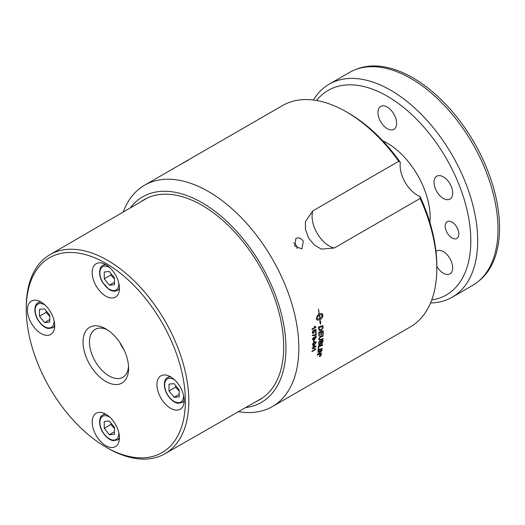 <?xml version="1.0" encoding="UTF-8"?>
<svg xmlns="http://www.w3.org/2000/svg" width="525" height="525" viewBox="0 0 525 525"><rect width="100%" height="100%" fill="white"/><g stroke="black" fill="none" stroke-linecap="round" stroke-linejoin="round"><path stroke-width="0.79" d="M314.081 340.279A127.732 73.749 60 0 1 314.055 341.841L313.648 342.077M313.648 342.136A127.805 73.789 -120 0 0 313.674 340.515L314.134 340.246A127.805 73.789 60 0 1 314.114 341.873L313.648 342.136M315.879 337.299L314.967 336.932L314.173 338.271L315.072 338.658L315.938 337.326L315.683 336.853M315.938 337.326L315.026 336.965L314.226 338.303L315.072 338.658M314.108 339.078L313.819 338.402L315.026 336.4L315.952 336.256L316.26 337.011L314.449 339.55L312.802 339.977M313.353 337.457L313.051 339.452M315.965 336.269L316.319 337.043L314.501 339.583L312.828 339.997L312.48 339.189L313.399 337.424L313.025 339.439M312.808 338.953L314.134 339.098M315.906 329.346A127.732 73.749 60 0 1 316.037 331.531L315.65 331.813A127.805 73.789 -120 0 0 315.545 330.028L314.468 330.337L314.757 331.052L313.615 333.145L312.651 333.277M316.037 331.531L315.643 331.754M314.337 331.137L313.917 330.533L314.337 331.137M313.149 330.396L312.565 332.168L312.874 332.706M314.468 330.337L314.81 331.078L313.668 333.172L312.762 333.329L312.244 332.417L313.195 330.363L312.848 332.699M315.545 330.028L314.521 330.363M312.565 332.168L313.596 332.614L314.39 331.163L313.996 330.008L315.958 329.332A127.805 73.789 60 0 1 316.089 331.557M314.39 331.163L313.976 330.56M321.457 352.984L321.412 353.535A3101.444 1693.748 -160.7 0 1 317.29 355.103A127.805 73.789 -120 0 0 317.395 354.513A853.985 718.003 -17.1 0 0 320.06 351.999L321.372 350.798L320.25 351.199A3097.887 1644.891 -162.6 0 1 317.783 352.117M321.359 353.489A3103.131 1694.93 -160.7 0 1 317.303 355.038M321.95 350.083L321.864 350.654A791.228 667.104 161.2 0 1 320.132 352.314L317.96 354.283L319.102 353.883A3087.853 1679.58 19.1 0 0 321.523 352.964A127.805 73.789 60 0 1 321.412 353.535M321.372 350.798L320.309 351.238A3096.194 1643.742 -162.6 0 1 317.776 352.183A127.805 73.789 -120 0 0 317.861 351.592A3058.191 1614.729 17.3 0 0 322.015 350.057A127.805 73.789 60 0 1 321.917 350.693A790.913 666.881 161.1 0 1 320.184 352.36L318.012 354.322M322.619 344.735L322.567 345.299A3057.023 1542.174 -165.3 0 1 318.839 346.638A127.732 73.749 60 0 1 318.59 349.027L318.111 349.197M318.163 349.237A127.805 73.789 -120 0 0 318.472 346.218A3058.191 1532.094 14.3 0 0 322.678 344.715A127.805 73.789 60 0 1 322.619 345.338A3055.356 1541.085 -165.3 0 1 318.898 346.671A127.805 73.789 60 0 1 318.642 349.066L318.163 349.237M323.039 338.592L323.013 339.189A3052.862 1444.912 -168.4 0 1 320.519 340.049L319.2 340.148M323.118 335.449L323.111 336.059A3071.25 1403.397 -169.9 0 1 320.48 336.952L319.213 338.697L319.567 339.511L320.749 339.38A3049.791 1432.915 11.3 0 0 323.092 338.572A127.805 73.789 60 0 1 323.065 339.222A3051.195 1443.875 -168.4 0 1 320.572 340.088L319.226 340.167L318.787 339.038L320.06 336.532L320.834 336.223A3079.086 1397.058 9.8 0 0 323.17 335.436A127.805 73.789 60 0 1 323.164 336.092A3069.577 1402.387 -169.9 0 1 320.532 336.984L319.266 338.73L319.567 339.511M319.909 318.504L322.698 315.092L322.12 314.646L319.449 315.158A127.805 73.789 60 0 1 319.909 318.504L319.856 318.478A127.732 73.749 60 0 0 319.397 315.138L319.449 315.158M322.094 314.632L319.397 315.138M320.047 319.64L319.994 319.613A127.732 73.749 -120 0 1 320.211 321.569L320.683 321.582L320.467 324.279L319.738 321.608L320.158 321.595A127.805 73.789 -120 0 0 319.948 319.692L317.271 320.204L316.549 319.259A127.805 73.789 -120 0 0 316.391 318.117L317.625 315.322A127.805 73.789 60 0 1 317.796 316.47L316.575 318.629L317.139 319.069L319.81 318.557A127.805 73.789 -120 0 0 319.351 315.217L319.088 315.381A127.805 73.789 60 0 1 319.167 315.919L317.901 315.696L318.826 313.688A127.805 73.789 60 0 1 318.911 314.226L319.174 314.062A127.805 73.789 -120 0 0 318.353 309.291L318.465 309.291A127.805 73.789 60 0 1 319.272 314.009L321.937 313.491L322.724 314.462A127.805 73.789 60 0 1 322.882 315.604C322.875 317.054 321.93 318.399 320.047 319.64A127.805 73.789 60 0 1 320.263 321.595M319.994 319.613C321.877 318.373 322.822 317.034 322.829 315.584L322.829 315.577A127.732 73.749 -120 0 0 322.672 314.442L321.91 313.484M318.412 309.291A127.732 73.749 -120 0 1 319.22 313.989L319.272 314.009M318.787 313.76L318.911 314.226M317.848 315.676L319.167 315.919M319.115 315.899L319.088 315.381M317.113 319.062L316.575 318.629M317.244 320.197L319.948 319.692M320.414 324.26L320.631 321.562M316.522 318.609L317.743 316.45A127.732 73.749 -120 0 0 317.586 315.368M320.152 356.331L321.136 355.058L320.493 354.71L319.522 355.989L320.152 356.331L319.522 355.989M321.136 355.058L320.44 354.67L321.083 355.018L320.44 354.67L319.469 355.95L320.099 356.291L319.469 355.95M321.169 354.447L320.06 356.449L319.305 356.042M320.526 354.546L321.293 354.966L320.112 356.495L319.358 356.081L320.526 354.546M321.195 354.467L321.293 354.966M319.449 356.58L319.358 356.081M320.749 355.058L320.434 355.235A127.805 73.789 60 0 1 320.388 355.445L320.709 355.248A127.805 73.789 -120 0 0 320.749 355.058L320.434 355.235M320.381 355.195A127.732 73.749 60 0 1 320.335 355.399L320.493 355.609M320.854 354.848L319.692 356.285A127.805 73.789 -120 0 0 319.738 356.081L320.27 355.418A127.805 73.789 -120 0 0 320.289 355.32L319.863 355.491M320.112 355.72L319.725 356.153M320.289 355.32L319.85 355.576A127.805 73.789 -120 0 0 319.882 355.405L320.926 354.808A127.805 73.789 60 0 1 320.847 355.163L320.165 355.766M322.448 326.471L322.396 326.445A3053.361 1226.065 -174.3 0 1 319.023 327.534L319.075 327.554A127.805 73.789 60 0 1 319.128 328.374L319.817 329.91L321.333 329.628L322.475 328.184L322.501 327.377A127.805 73.789 -120 0 0 322.448 326.471A3051.7 1225.153 -174.3 0 1 319.075 327.554M319.023 327.534A127.732 73.749 60 0 1 319.075 328.348L319.817 329.91M319.397 329.634L319.764 329.884L319.397 329.634M322.849 325.644A127.732 73.749 60 0 1 322.941 327.147L322.914 328.027L321.28 330.304L319.377 330.54M318.655 328.886A127.805 73.789 -120 0 0 318.531 327.029A3058.191 1216.412 5.4 0 0 322.901 325.625A127.805 73.789 60 0 1 322.993 327.173L322.967 328.053L321.339 330.337L319.403 330.553L318.655 328.886M323.085 330.77A127.732 73.749 60 0 1 323.124 334.346L322.691 334.543A127.805 73.789 -120 0 0 322.665 331.583L321.261 331.997A127.732 73.749 60 0 1 321.3 334.904L320.867 335.101A127.805 73.789 -120 0 0 320.827 332.194L319.272 332.66A127.732 73.749 60 0 1 319.318 335.823L318.832 335.987M321.3 334.904L320.814 335.068M323.124 334.346L322.639 334.51M319.318 335.823L318.885 336.02A127.805 73.789 -120 0 0 318.813 332.181A3058.191 1303.982 7.6 0 0 323.137 330.75A127.805 73.789 60 0 1 323.183 334.379M319.272 332.66L319.325 332.686A127.805 73.789 60 0 1 319.371 335.856M320.827 332.194L319.325 332.686M321.261 331.997L321.32 332.03A127.805 73.789 60 0 1 321.353 334.937M322.665 331.583L321.32 332.03M322.494 341.112L321.162 341.572A127.805 73.789 60 0 1 321.103 342.589L321.786 343.481L322.429 342.175A127.805 73.789 -120 0 0 322.494 341.112L321.162 341.572M321.11 341.539A127.732 73.749 60 0 1 321.051 342.556L321.733 343.442M321.28 343.553L321.786 343.481M320.683 341.742L319.22 342.254A127.805 73.789 60 0 1 319.154 343.383L319.141 343.973L319.915 344.407L320.604 343.009A127.805 73.789 -120 0 0 320.683 341.742L319.22 342.254M319.167 342.215A127.732 73.749 60 0 1 319.102 343.35L319.088 343.934L319.915 344.407M319.088 343.934L319.863 344.374L319.088 343.934M322.954 340.325A127.732 73.749 60 0 1 322.862 341.795L321.72 344.013L320.755 343.737L319.81 345.01L318.918 345.102M318.636 344.151A127.805 73.789 -120 0 0 318.767 341.775A3058.191 1461.764 12.1 0 0 323.013 340.305A127.805 73.789 60 0 1 322.921 341.827L321.772 344.052L320.808 343.777L319.863 345.05L318.944 345.115L318.636 344.151M320.755 343.737L321.037 344.137M322.192 348.423L322.12 348.961A3059.858 1599.787 -163.3 0 1 318.012 350.47M318.006 350.536A127.805 73.789 -120 0 0 318.084 349.926A3058.191 1589.359 16.3 0 0 322.252 348.397A127.805 73.789 60 0 1 322.173 349.007A3058.191 1598.658 -163.3 0 1 318.006 350.536M315.787 326.97L312.093 329.457M314.724 326.183L315.787 326.95M315.82 327.311L312.099 329.51A127.805 73.789 -120 0 0 312.053 328.952L314.993 327.259L314.331 326.465L314.783 326.202L315.486 326.878M315.84 326.977A127.805 73.789 60 0 1 315.873 327.331M316.076 332.338A127.732 73.749 60 0 1 316.168 335.147L312.408 335.606M315.761 334.733A127.805 73.789 -120 0 0 315.683 332.568L316.122 332.312A127.805 73.789 60 0 1 316.221 335.173L312.467 335.632A127.805 73.789 -120 0 0 312.441 335.075L315.761 334.733M315.853 342.648L315.604 342.234L314.344 342.694L312.775 344.433C312.651 345.01 313.156 344.991 314.278 344.387L315.853 342.648L315.551 342.195L315.801 342.615L315.551 342.195L314.291 342.661L312.723 344.4L312.907 344.787M312.723 344.4L312.88 344.767M315.958 341.736L316.181 342.398L314.199 344.886L312.618 345.306M312.821 343.462L314.895 341.873L316.155 341.933L316.234 342.438L314.258 344.918L312.644 345.325L312.821 343.462M315.289 346.415L315.236 346.375A393.054 69.963 -153.1 0 1 313.628 346.054A127.732 73.749 60 0 1 313.543 347.36L315.289 346.415A392.976 69.858 -153.1 0 1 313.681 346.087A127.805 73.789 60 0 1 313.596 347.392M315.965 346.067L313.504 347.865L313.09 348.705A127.805 73.789 -120 0 0 313.136 348.147L312.237 348.593M313.458 348.423L313.097 348.633M313.136 348.147L312.237 348.666A127.805 73.789 -120 0 0 312.27 348.154L313.169 347.635A127.805 73.789 -120 0 0 313.281 345.824L313.707 345.581A386.033 66.294 27 0 0 316.024 346.08A127.805 73.789 60 0 1 315.991 346.493L313.556 347.904A127.805 73.789 60 0 1 313.517 348.462M315.715 349.132L311.975 351.56M314.888 348.456L315.722 349.092L314.888 348.456M315.689 349.414L311.968 351.632A127.805 73.789 -120 0 0 312.021 351.133L314.934 349.42M314.915 349.407L314.495 348.751L314.941 348.495L315.774 349.132A127.805 73.789 60 0 1 315.742 349.453M314.941 348.495L315.774 349.132M238.462 411.659A127.805 73.789 -120 0 0 272.363 406.586A127.805 73.789 -120 0 0 298.837 348.075A127.805 73.789 -120 0 0 243.049 219.457A127.805 73.789 -120 0 0 144.559 185.213A127.805 73.789 -120 0 0 123.211 212.041M334.254 248.03L321.287 249.119L314.39 245.044L308.661 238.048L305.471 229.589L305.386 221.576L312.815 210.893A24.294 14.024 -120 0 0 317.1 233.179A24.294 14.024 -120 0 0 334.254 248.03L420.151 198.437A127.805 73.789 60 0 1 436.807 268.419A127.805 73.789 60 0 1 410.333 326.931L272.363 406.586M312.815 210.893L398.711 161.3A127.805 73.789 60 0 0 346.434 111.891A127.805 73.789 60 0 0 282.529 105.558L144.559 185.213M303.286 241.152L301.96 248.935L294.696 246.113L295.883 238.416L297.767 237.858L299.847 238.179L301.79 239.334L303.286 241.152M104.245 428.334L104.245 421.516L109.357 421.057L114.47 427.422L114.47 434.241L109.357 434.693L104.245 428.334L110.788 424.554L114.47 428.374M114.47 431.74L109.357 434.693M111.051 423.17L110.788 424.554M168.991 390.954L168.991 384.136L174.103 383.677L179.215 390.042L179.215 396.861L174.103 397.313L168.991 390.954L175.534 387.174L179.215 390.987M179.215 394.36L174.103 397.313M175.796 385.79L175.534 387.174M188.541 160.046L179.858 164.843M356.659 69.182A122.647 70.809 60 0 1 412.821 77.772A122.647 70.809 60 0 1 491.538 181.322A122.647 70.809 60 0 1 478.905 280.921M430.553 302.945A122.994 71.013 -120 0 0 452.215 297.189A122.994 71.013 -120 0 0 477.684 240.89A122.994 71.013 -120 0 0 423.997 117.114A122.994 71.013 -120 0 0 329.221 84.157A122.994 71.013 -120 0 0 313.405 100.039M316.549 100.505A118.138 68.204 60 0 1 410.406 113.321A118.138 68.204 60 0 1 470.813 240.89A118.138 68.204 60 0 1 431.721 299.992M382.764 140.825A60.631 35.004 60 0 1 430.152 217.409A60.631 35.004 60 0 1 429.916 222.488M435.98 251.534A13.21 7.626 60 0 1 436.748 250.97A13.21 7.626 60 0 1 449.958 258.595A13.21 7.626 60 0 1 449.958 273.853A13.21 7.626 60 0 1 443.349 273.197A13.21 7.626 60 0 1 436.807 266.332M395.371 117.173A13.21 7.626 60 0 1 393.888 129.34A13.21 7.626 60 0 1 380.678 121.715A13.21 7.626 60 0 1 380.678 106.457A13.21 7.626 60 0 1 395.371 117.173M451.441 197.715A13.21 7.626 60 0 1 449.958 199.093A13.21 7.626 60 0 1 436.748 191.468A13.21 7.626 60 0 1 436.748 176.21A13.21 7.626 60 0 1 449.039 182.378A13.21 7.626 60 0 1 451.441 197.715M452.025 237.95A9.686 5.591 60 0 1 445.699 229.412A9.686 5.591 60 0 1 447.182 221.648A9.686 5.591 60 0 1 456.868 227.24A9.686 5.591 60 0 1 456.868 238.429A9.686 5.591 60 0 1 452.025 237.95M452.215 297.189L472.507 285.475A122.994 71.013 -120 0 0 497.982 229.169A122.994 71.013 -120 0 0 444.294 105.394A122.994 71.013 -120 0 0 349.512 72.443L329.221 84.157M31.428 323.348A19.287 11.137 60 0 1 31.428 301.081A19.287 11.137 60 0 1 50.715 312.217A19.287 11.137 60 0 1 50.715 334.484A19.287 11.137 60 0 1 31.428 323.348M115.454 446.624L115.454 446.624A19.287 11.137 60 0 1 96.173 435.488A19.287 11.137 60 0 1 96.173 413.221L96.173 413.221A19.287 11.137 60 0 1 115.454 424.358A19.287 11.137 60 0 1 115.454 446.624M180.2 386.977A19.287 11.137 60 0 1 180.2 409.244A19.287 11.137 60 0 1 160.919 398.108A19.287 11.137 60 0 1 160.919 375.841A19.287 11.137 60 0 1 180.2 386.977M96.173 263.701L96.173 263.701A19.287 11.137 60 0 1 115.454 274.838A19.287 11.137 60 0 1 115.454 297.104L115.454 297.104A19.287 11.137 60 0 1 96.173 285.967A19.287 11.137 60 0 1 96.173 263.701M105.354 446.762L107.061 447.759A114.955 66.367 -120 0 0 164.896 453.79A114.955 66.367 -120 0 0 165.007 320.985A114.955 66.367 -120 0 0 49.941 254.684A114.955 66.367 -120 0 0 26.25 307.781L26.257 309.763A112.507 64.956 60 0 1 75.16 252.696A112.507 64.956 60 0 1 162.067 322.685A112.507 64.956 60 0 1 179.228 432.948A112.507 64.956 60 0 1 105.354 446.762A112.507 64.956 60 0 1 26.257 309.763M121.925 383.06A32.215 18.598 60 0 1 89.709 364.462A32.215 18.598 60 0 1 89.709 327.265A32.215 18.598 60 0 1 105.814 328.86A32.215 18.598 60 0 1 128.592 368.314A32.215 18.598 60 0 1 121.925 383.06M107.481 329.89A27.681 15.98 -120 0 0 95.491 329.168A27.681 15.98 -120 0 0 95.182 329.339A27.681 15.98 -120 0 0 95.34 361.567A27.681 15.98 -120 0 0 123.165 377.101A27.681 15.98 -120 0 0 128.533 366.358M123.874 349.558A26.532 15.317 60 0 1 119.7 342.326M436.807 268.419L436.807 265.939A124.773 72.037 -120 0 0 420.033 196.501A24.294 14.024 -120 0 1 400.332 162.376A124.773 72.037 -120 0 0 348.58 113.131L346.434 111.891M420.151 198.437L420.033 196.501M400.332 162.376L398.711 161.3M130.239 207.946A118.696 68.532 60 0 1 224.602 219.312A118.696 68.532 60 0 1 285.948 348.075A118.696 68.532 60 0 1 245.516 407.617M141.087 201.633A115.507 66.688 60 0 1 144.263 199.585A115.507 66.688 60 0 1 233.277 230.534A115.507 66.688 60 0 1 283.697 346.776A115.507 66.688 60 0 1 259.77 399.65A115.507 66.688 60 0 1 256.41 401.382M297.117 248.647A6.077 4.961 60 0 0 296.152 245.273A6.077 4.961 60 0 0 293.711 242.753M46.312 311.03L46.042 312.414L49.731 316.234M44.612 308.917L49.731 315.282L49.731 322.101L44.612 322.553L39.5 316.194L39.5 309.376L44.612 308.917M46.042 312.414L39.5 316.194M49.731 319.6L44.612 322.553M111.051 273.643L110.788 275.034L114.47 278.847M109.357 271.537L114.47 277.902L114.47 284.714L109.357 285.173L104.245 278.814L104.245 271.996L109.357 271.537M110.788 275.034L104.245 278.814M114.47 282.22L109.357 285.173M105.932 414.245A14.464 8.348 -120 0 0 102.893 414.908C99.343 416.187 97.958 424.213 102.532 431.904C106.726 438.651 111.339 440.56 113.249 440.652L117.351 439.963A14.464 8.348 -120 0 0 119.451 437.66M118.801 432.62A13.381 7.724 60 0 1 109.666 438.979A13.381 7.724 60 0 1 99.894 422.415A13.381 7.724 60 0 1 109.357 416.948A13.381 7.724 60 0 1 109.974 417.329M170.677 376.865A14.464 8.348 -120 0 0 167.632 377.527C164.089 378.807 162.704 386.833 167.278 394.524C171.465 401.271 176.085 403.18 177.995 403.266L182.096 402.583A14.464 8.348 -120 0 0 184.196 400.28M183.547 395.24A13.381 7.724 60 0 1 174.412 401.592A13.381 7.724 60 0 1 164.64 385.035A13.381 7.724 60 0 1 174.103 379.568A13.381 7.724 60 0 1 174.72 379.949M54.679 326.629L52.612 327.823A14.464 8.348 -120 0 0 54.705 325.52M41.186 302.105A14.464 8.348 -120 0 0 38.148 302.767L40.215 301.573M54.055 320.48A13.381 7.724 60 0 1 44.92 326.839A13.381 7.724 60 0 1 35.149 310.275A13.381 7.724 60 0 1 44.612 304.808A13.381 7.724 60 0 1 45.229 305.189M119.424 289.242L117.351 290.443A14.464 8.348 -120 0 0 119.451 288.14M105.932 264.725A14.464 8.348 -120 0 0 102.893 265.387L104.961 264.193M118.801 283.1A13.381 7.724 60 0 1 109.666 289.452A13.381 7.724 60 0 1 99.894 272.895A13.381 7.724 60 0 1 109.357 267.428A13.381 7.724 60 0 1 109.974 267.809M180.633 164.384L179.025 165.316M117.351 439.963L119.424 438.769M102.893 414.908L104.961 413.713M182.096 402.583L184.17 401.382M167.632 377.527L169.706 376.333M164.896 453.79L262.73 397.76M49.941 254.684L147.381 197.971M52.612 327.823L48.503 328.506C46.594 328.42 41.98 326.511 37.787 319.764C33.213 312.073 34.597 304.047 38.148 302.767M117.351 290.443C114.693 291.677 111.956 291.362 109.134 289.505L102.532 282.384C97.958 274.693 99.343 266.667 102.893 265.387"/></g></svg>
